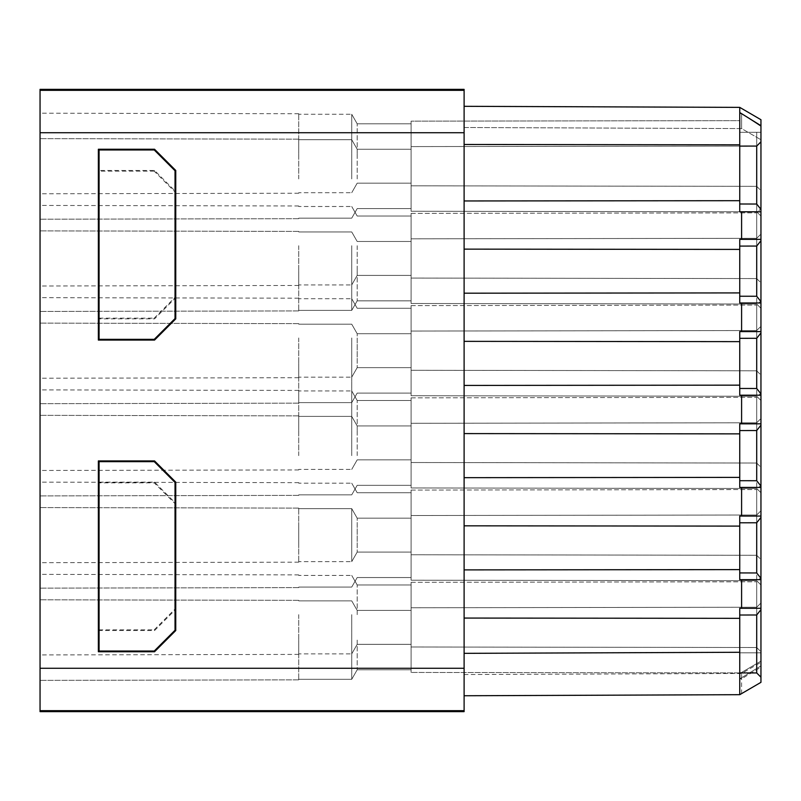<?xml version="1.0" encoding="UTF-8"?>
<svg xmlns="http://www.w3.org/2000/svg" width="801" height="801" viewBox="0 0 801 801"><rect width="100%" height="100%" fill="white"/><g stroke="black" fill="none" stroke-linecap="round" stroke-linejoin="round"><path stroke-width="0.6" stroke-dasharray="4 3" d="M760.95 215.98L760.95 119.719L739.744 107.374L739.744 132.285L739.744 107.374L739.744 113.612L739.744 107.374L464.109 106.313L739.744 107.374L464.109 106.313L464.109 200.961L464.109 106.313L739.744 107.374L739.744 132.285L739.744 107.374L760.95 119.719L760.95 190.588L760.95 119.719L739.744 107.374L739.744 211.794L760.95 211.794L760.95 308.265L760.95 234.062L760.95 308.265L760.95 234.062L760.95 308.265L760.95 301.617L756.705 296.26L756.705 304.02L756.705 296.26L739.744 296.23L739.744 239.359L739.744 302.968L760.95 302.968L760.95 400.5L760.95 326.287L760.95 400.5L760.95 326.287L760.95 400.5L760.95 393.842L756.705 388.495L756.705 396.255L756.705 388.495L739.744 388.465L739.744 331.594L739.744 395.203L741.596 395.203L741.596 423.819L760.95 423.819L760.95 425.181L760.95 418.522L760.95 492.735L760.95 418.522L760.95 492.735L760.95 418.522L760.95 492.735L760.95 486.077L756.705 480.73L756.705 488.49L756.705 480.73L739.744 480.7L739.744 423.819L739.744 487.429L741.596 487.429L741.596 516.054L760.95 516.054L760.95 517.406L760.95 510.758L760.95 584.96L760.95 510.758L760.95 584.96L760.95 510.758L760.95 584.96L760.95 578.312L756.705 572.965L756.705 580.715L756.705 572.965L739.744 572.925L739.744 516.054L739.744 579.664L760.95 579.664L760.95 665.901L760.95 602.983L760.95 665.901L760.95 661.135L760.95 665.901L739.794 678.827L739.794 673.491L739.794 694.657L760.95 682.342L760.95 661.135L760.95 665.901L739.794 678.827L760.95 665.901M739.744 477.386L464.109 477.666L464.109 569.891L464.109 525.826L739.744 526.107M464.109 341.356L464.109 249.131L464.109 385.431L464.109 341.356L739.744 341.637M760.95 209.381L760.95 216.04L760.95 209.381L756.705 204.035L756.705 211.784L756.705 204.035L739.744 203.995L739.744 146.102L739.744 211.794L760.95 211.794L760.95 209.381M464.109 674.542L741.596 673.481L760.95 662.307L760.95 682.342L739.744 694.687L739.744 608.289L739.744 615.028L756.705 614.988L756.705 607.238L756.705 652.815L739.744 652.815L739.744 672.92L739.744 652.815L739.744 672.92L739.744 652.815L756.705 652.815L756.705 607.238L411.103 607.759L756.705 607.238L756.705 614.988L756.705 607.238L411.103 607.759L411.103 672.429L411.103 607.759L411.103 672.429L411.103 607.759L411.103 672.429L411.103 607.759L411.103 672.429L411.103 607.759L756.705 607.238L756.705 652.815L760.95 652.815L760.95 602.983L760.95 677.195L756.705 672.95L739.744 672.92L739.744 615.028L739.744 694.687L464.109 695.749L739.744 694.687L464.109 695.749L464.109 653.346L464.109 695.749L464.109 674.542L464.109 695.749L739.744 694.687L741.596 693.616L741.596 673.481L741.596 678.817L760.95 667.123L760.95 652.815L739.744 652.815L756.705 652.815L756.705 607.238L756.705 672.95M760.95 662.307L760.95 667.123M741.596 693.616L760.95 682.342L760.95 677.195M760.95 579.664L739.744 579.664L739.744 572.925L739.744 579.664L760.95 579.664L760.95 578.312M760.95 486.077L760.95 487.429L739.744 487.429L739.744 480.7L739.744 487.429L760.95 487.429L760.95 516.054L739.744 516.054L739.744 522.793L756.705 522.763L756.705 515.003L756.705 572.965M760.95 393.842L760.95 395.203L739.744 395.203L739.744 388.465L739.744 395.203L760.95 395.203L760.95 423.819L739.744 423.819L739.744 430.558L756.705 430.527L756.705 422.768L756.705 480.73M760.95 302.968L739.744 302.968L739.744 296.23L739.744 302.968L760.95 302.968L760.95 301.617M760.95 132.285L760.95 190.588L760.95 126.398L760.95 190.588L760.95 126.398L760.95 139.754L760.95 126.398L760.95 132.285L739.744 132.285L739.744 120.651L739.744 132.285L756.705 132.285L756.705 186.343L756.705 132.285L760.95 132.285L739.744 132.285L756.705 132.285L756.705 186.343L756.705 132.285L760.95 132.285L739.744 132.285L756.705 132.285L756.705 186.343L756.705 132.285L760.95 132.285L739.744 132.285L760.95 132.285M760.95 126.398L760.95 139.754L760.95 126.398L741.596 113.612L760.95 126.398L741.596 113.612L741.596 128.581L741.596 113.612L741.596 128.581L741.596 113.612L760.95 126.398M760.95 178.933L760.95 141.827L760.95 178.933M760.95 245.717L760.95 282.823L760.95 245.717M760.95 337.952L760.95 375.058L760.95 337.952M760.95 430.187L760.95 393.081L760.95 430.187M760.95 522.412L760.95 559.519L760.95 522.412M760.95 614.647L760.95 651.754L760.95 614.647M760.95 487.429L741.596 487.429M741.596 579.664L741.596 608.289L760.95 608.289L741.596 608.289M756.705 522.763L756.705 515.003L411.103 515.524L756.705 515.003L411.103 515.524L411.103 580.194L411.103 515.524L411.103 580.194L411.103 515.524L411.103 580.194L411.103 515.524L411.103 580.194L411.103 515.524L756.705 515.003L756.705 522.763L760.95 517.406M760.95 395.203L741.596 395.203M756.705 430.527L756.705 422.768L411.103 423.288L756.705 422.768L411.103 423.288L411.103 487.959L411.103 423.288L411.103 487.959L411.103 423.288L411.103 487.959L411.103 423.288L411.103 487.959L411.103 423.288L756.705 422.768L756.705 430.527L760.95 425.181M741.596 302.968L741.596 331.594L760.95 331.594L739.744 331.594L739.744 338.322L756.705 338.292L756.705 330.533L756.705 388.495M756.705 338.292L756.705 330.533L411.103 331.063L756.705 330.533L411.103 331.063L411.103 395.734L411.103 331.063L411.103 395.734L411.103 331.063L411.103 395.734L411.103 331.063L411.103 395.734L411.103 331.063L756.705 330.533L756.705 338.292L760.95 332.946M760.95 211.794L741.596 211.794L741.596 239.359L760.95 239.359L739.744 239.359L739.744 246.097L756.705 246.057L756.705 238.308L756.705 296.26M756.705 246.057L756.705 238.308L411.103 238.828L756.705 238.308L411.103 238.828L411.103 303.499L411.103 238.828L411.103 303.499L411.103 238.828L411.103 303.499L411.103 238.828L411.103 303.499L411.103 238.828L756.705 238.308L756.705 246.057L760.95 240.711M756.705 614.988L760.95 609.641M760.95 125.707L739.744 112.52L739.744 146.102L411.103 146.593L411.103 211.264L411.103 146.593L756.705 146.072L756.705 211.784L756.705 146.072L739.744 146.102L739.744 112.52M739.744 146.102L411.103 146.593L411.103 211.264L411.103 146.593L411.103 211.264L411.103 146.593L411.103 211.264L411.103 146.593L756.705 146.072L760.95 141.827L756.705 146.072L756.705 204.035M739.744 672.92L411.103 672.429L739.744 672.92L411.103 672.429L739.744 672.92L739.794 694.657M739.744 678.827L739.744 652.815L739.744 694.687L739.744 678.827L741.596 678.817M739.744 694.687L464.109 695.749M464.109 618.062L464.109 569.891L464.109 653.346L464.109 618.062L739.744 618.332M739.744 569.611L464.109 569.891M464.109 525.826L464.109 477.666M760.95 516.054L741.596 516.054M739.744 385.151L464.109 385.431L464.109 433.591L739.744 433.872M464.109 433.591L464.109 385.431M760.95 423.819L741.596 423.819M760.95 331.594L741.596 331.594M739.744 292.916L464.109 293.196M464.109 249.131L464.109 200.961L464.109 249.131L739.744 249.411M760.95 239.359L741.596 239.359M741.596 211.794L739.744 211.794L739.744 203.995M739.744 200.691L464.109 200.961M464.109 144.48L739.744 144.831M40.05 711.648L40.05 89.352M464.109 89.352L464.109 711.648M98.363 630.547L154.543 630.547L175.749 609.351L175.749 503.338L154.543 482.132L98.363 482.132L98.363 630.547L99.084 629.826L154.243 629.826L154.543 630.547M98.363 170.453L98.363 318.868L154.543 318.868L175.749 297.662L175.749 191.649L154.543 170.453L98.363 170.453L99.084 171.174L99.084 318.147L98.363 318.868M464.109 127.509L464.109 106.313L464.109 127.509L464.109 106.313L464.109 127.509L741.596 128.581L760.95 139.754L741.596 128.581L464.109 127.509M739.744 113.612L741.596 113.612L739.744 113.612M411.103 582.317L756.705 581.786L411.103 582.317L411.103 646.988L411.103 582.317L411.103 646.988L411.103 582.317L411.103 646.988L411.103 582.317L756.705 581.786L756.705 647.508L756.705 581.786L756.705 647.508L756.705 581.786L756.705 647.508L756.705 581.786L760.95 577.541M411.103 614.647L411.103 644.334L411.103 614.647M357.186 614.647L357.186 584.96L357.186 614.647M298.723 614.647L298.723 654.407L298.723 614.647M40.05 614.647L40.05 654.938L40.05 614.647M40.05 640.089L40.05 680.379L40.05 640.089M40.05 178.933L40.05 138.643L40.05 178.933M40.05 271.159L40.05 311.449L40.05 271.159M40.05 363.394L40.05 403.684L40.05 363.394M40.05 455.629L40.05 415.339L40.05 455.629M40.05 547.864L40.05 507.574L40.05 547.864M40.05 153.492L40.05 113.201L40.05 153.492M40.05 245.717L40.05 286.007L40.05 245.717M40.05 337.952L40.05 297.662L40.05 337.952M40.05 430.187L40.05 389.897L40.05 430.187M40.05 522.412L40.05 562.702L40.05 522.412M760.95 608.289L739.744 608.289L739.744 615.028M99.084 318.147L154.243 318.147L154.543 318.868M154.543 170.453L154.243 171.174L175.029 191.95L175.029 297.371L154.243 318.147M175.029 297.371L175.749 297.662M175.029 191.95L175.749 191.649M154.243 171.174L99.084 171.174M154.243 629.826L175.029 609.05L175.029 503.629L154.243 482.853L99.084 482.853L98.363 482.132M99.084 482.853L99.084 629.826M175.029 609.05L175.749 609.351M175.029 503.629L175.749 503.338M154.243 482.853L154.543 482.132M351.729 614.647L351.729 653.876L351.729 614.647M411.103 490.082L756.705 489.561L411.103 490.082L411.103 554.753L411.103 490.082L411.103 554.753L411.103 490.082L411.103 554.753L411.103 490.082L756.705 489.561L756.705 555.273L756.705 489.561L756.705 555.273L756.705 489.561L756.705 555.273L756.705 489.561L760.95 485.316M411.103 522.412L411.103 552.099L411.103 522.412M357.186 522.412L357.186 552.099L357.186 522.412M298.723 522.412L298.723 562.172L298.723 522.412M351.729 522.412L351.729 561.641L351.729 522.412M411.103 397.847L756.705 397.326L411.103 397.847L411.103 462.517L411.103 397.847L411.103 462.517L411.103 397.847L411.103 462.517L411.103 397.847L756.705 397.326L756.705 463.038L756.705 397.326L756.705 463.038L756.705 397.326L756.705 463.038L756.705 397.326L760.95 393.081M411.103 430.187L411.103 400.5L411.103 430.187M357.186 430.187L357.186 400.5L357.186 430.187M298.723 430.187L298.723 390.427L298.723 430.187M351.729 430.187L351.729 390.958L351.729 430.187M411.103 305.622L756.705 305.091L411.103 305.622L411.103 370.282L411.103 305.622L411.103 370.282L411.103 305.622L411.103 370.282L411.103 305.622L756.705 305.091L756.705 370.813L756.705 305.091L756.705 370.813L756.705 305.091L756.705 370.813L756.705 305.091L760.95 300.846M411.103 337.952L411.103 367.639L411.103 337.952M357.186 337.952L357.186 367.639L357.186 337.952M298.723 337.952L298.723 377.712L298.723 337.952M351.729 337.952L351.729 377.181L351.729 337.952M411.103 213.386L756.705 212.866L411.103 213.386L411.103 278.057L411.103 213.386L411.103 278.057L411.103 213.386L411.103 278.057L411.103 213.386L756.705 212.866L756.705 278.578L756.705 212.866L756.705 278.578L756.705 212.866L756.705 278.578L756.705 212.866L760.95 208.61M411.103 245.717L411.103 275.404L411.103 245.717M357.186 245.717L357.186 275.404L357.186 245.717M298.723 245.717L298.723 285.476L298.723 245.717M351.729 245.717L351.729 284.946L351.729 245.717M411.103 121.151L411.103 185.822L411.103 121.151L739.744 120.651L411.103 121.151L411.103 185.822L411.103 121.151L411.103 185.822L411.103 121.151L739.744 120.651M411.103 153.492L411.103 123.805L411.103 153.492M357.186 153.492L357.186 123.805L357.186 153.492M298.723 153.492L298.723 113.732L298.723 153.492M351.729 153.492L351.729 114.263L351.729 153.492M411.103 640.089L411.103 669.776L411.103 640.089M357.186 640.089L357.186 669.776L357.186 640.089M298.723 640.089L298.723 679.849L298.723 640.089M351.729 640.089L351.729 679.318L351.729 640.089M411.103 547.864L411.103 518.177L411.103 547.864M357.186 547.864L357.186 518.177L357.186 547.864M298.723 547.864L298.723 508.104L298.723 547.864M351.729 547.864L351.729 508.635L351.729 547.864M411.103 455.629L411.103 485.316L411.103 455.629M357.186 455.629L357.186 425.942L357.186 455.629M298.723 455.629L298.723 415.869L298.723 455.629M351.729 455.629L351.729 416.4L351.729 455.629M411.103 363.394L411.103 393.081L411.103 363.394M357.186 363.394L357.186 333.707L357.186 363.394M298.723 363.394L298.723 403.153L298.723 363.394M351.729 363.394L351.729 402.623L351.729 363.394M411.103 271.159L411.103 300.846L411.103 271.159M357.186 271.159L357.186 300.846L357.186 271.159M298.723 271.159L298.723 310.918L298.723 271.159M351.729 271.159L351.729 310.387L351.729 271.159M411.103 178.933L411.103 149.246L411.103 178.933M357.186 178.933L357.186 149.246L357.186 178.933M298.723 178.933L298.723 139.174L298.723 178.933M351.729 178.933L351.729 139.704L351.729 178.933M760.95 652.815L739.744 652.815L760.95 652.815M739.744 572.925L739.744 522.793M739.744 480.7L739.744 430.558M739.744 388.465L739.744 338.322M739.744 296.23L739.744 246.097M464.109 653.346L739.744 652.284M464.109 90.323L40.05 90.323M40.05 132.726L464.109 132.726M464.109 668.274L40.05 668.274M40.05 710.677L464.109 710.677M411.103 580.194L756.705 580.715L760.95 584.96L756.705 580.715L760.95 584.96L756.705 580.715L411.103 580.194M756.705 515.003L760.95 510.758L756.705 515.003M411.103 487.959L756.705 488.49L760.95 492.735L756.705 488.49L760.95 492.735L756.705 488.49L411.103 487.959M756.705 422.768L760.95 418.522L756.705 422.768M411.103 395.734L756.705 396.255L760.95 400.5L756.705 396.255L760.95 400.5L756.705 396.255L411.103 395.734M756.705 330.533L760.95 326.287L756.705 330.533M411.103 303.499L756.705 304.02L760.95 308.265L756.705 304.02L760.95 308.265L756.705 304.02L411.103 303.499M756.705 238.308L760.95 234.062L756.705 238.308M756.705 607.238L760.95 602.983L756.705 607.238M411.103 211.264L756.705 211.784L760.95 216.04L756.705 211.784L760.95 216.04L756.705 211.784L411.103 211.264M411.103 646.988L756.705 647.508L411.103 646.988L756.705 647.508L760.95 651.754M411.103 644.334L357.186 644.334L351.729 653.876L357.186 644.334L411.103 644.334L357.186 644.334L351.729 653.876L298.723 653.876M411.103 584.96L357.186 584.96L351.729 575.428L357.186 584.96L411.103 584.96L357.186 584.96L351.729 575.428L298.723 575.428M298.723 574.898L40.05 574.367M298.723 654.407L40.05 654.938M411.103 554.753L756.705 555.273L411.103 554.753L756.705 555.273L760.95 559.519M411.103 552.099L357.186 552.099L351.729 561.641L357.186 552.099L411.103 552.099L357.186 552.099L351.729 561.641L298.723 561.641M411.103 492.735L357.186 492.735L351.729 483.193L357.186 492.735L411.103 492.735L357.186 492.735L351.729 483.193L298.723 483.193M298.723 482.663L40.05 482.132M298.723 562.172L40.05 562.702M411.103 462.517L756.705 463.038L411.103 462.517L756.705 463.038L760.95 467.293M411.103 459.864L357.186 459.864L351.729 469.406L357.186 459.864L411.103 459.864L357.186 459.864L351.729 469.406L298.723 469.406M411.103 400.5L357.186 400.5L351.729 390.958L357.186 400.5L411.103 400.5L357.186 400.5L351.729 390.958L298.723 390.958M298.723 390.427L40.05 389.897M298.723 469.937L40.05 470.467M411.103 370.282L756.705 370.813L411.103 370.282L756.705 370.813L760.95 375.058M411.103 367.639L357.186 367.639L351.729 377.181L357.186 367.639L411.103 367.639L357.186 367.639L351.729 377.181L298.723 377.181M411.103 308.265L357.186 308.265L351.729 298.723L357.186 308.265L411.103 308.265L357.186 308.265L351.729 298.723L298.723 298.723M298.723 298.192L40.05 297.662M298.723 377.712L40.05 378.232M411.103 278.057L756.705 278.578L411.103 278.057L756.705 278.578L760.95 282.823M411.103 275.404L357.186 275.404L351.729 284.946L357.186 275.404L411.103 275.404L357.186 275.404L351.729 284.946L298.723 284.946M411.103 216.04L357.186 216.04L351.729 206.498L357.186 216.04L411.103 216.04L357.186 216.04L351.729 206.498L298.723 206.498M298.723 205.967L40.05 205.436M298.723 285.476L40.05 286.007M411.103 185.822L756.705 186.343L411.103 185.822L756.705 186.343L760.95 190.588M411.103 183.169L357.186 183.169L351.729 192.711L357.186 183.169L411.103 183.169L357.186 183.169L351.729 192.711L298.723 192.711M411.103 123.805L357.186 123.805L351.729 114.263L357.186 123.805L411.103 123.805L357.186 123.805L351.729 114.263L298.723 114.263M298.723 113.732L40.05 113.201M298.723 193.241L40.05 193.772M357.186 669.776L411.103 669.776L357.186 669.776L351.729 679.318L298.723 679.318L351.729 679.318L298.723 679.318L351.729 679.318L357.186 669.776L411.103 669.776L357.186 669.776L351.729 679.318L357.186 669.776M357.186 610.412L411.103 610.412L357.186 610.412L351.729 600.87L298.723 600.87L351.729 600.87L298.723 600.87L351.729 600.87L357.186 610.412L411.103 610.412L357.186 610.412L351.729 600.87L357.186 610.412M298.723 600.339L40.05 599.809L298.723 600.339M298.723 679.849L40.05 680.379L298.723 679.849M357.186 577.541L411.103 577.541L357.186 577.541L351.729 587.083L298.723 587.083L351.729 587.083L298.723 587.083L351.729 587.083L357.186 577.541L411.103 577.541L357.186 577.541L351.729 587.083L357.186 577.541M357.186 518.177L411.103 518.177L357.186 518.177L351.729 508.635L298.723 508.635L351.729 508.635L298.723 508.635L351.729 508.635L357.186 518.177L411.103 518.177L357.186 518.177L351.729 508.635L357.186 518.177M298.723 508.104L40.05 507.574L298.723 508.104M298.723 587.614L40.05 588.144L298.723 587.614M357.186 485.316L411.103 485.316L357.186 485.316L351.729 494.848L298.723 494.848L351.729 494.848L298.723 494.848L351.729 494.848L357.186 485.316L411.103 485.316L357.186 485.316L351.729 494.848L357.186 485.316M357.186 425.942L411.103 425.942L357.186 425.942L351.729 416.4L298.723 416.4L351.729 416.4L298.723 416.4L351.729 416.4L357.186 425.942L411.103 425.942L357.186 425.942L351.729 416.4L357.186 425.942M298.723 415.869L40.05 415.339L298.723 415.869M298.723 495.378L40.05 495.909L298.723 495.378M357.186 393.081L411.103 393.081L357.186 393.081L351.729 402.623L298.723 402.623L351.729 402.623L298.723 402.623L351.729 402.623L357.186 393.081L411.103 393.081L357.186 393.081L351.729 402.623L357.186 393.081M357.186 333.707L411.103 333.707L357.186 333.707L351.729 324.175L298.723 324.175L351.729 324.175L298.723 324.175L351.729 324.175L357.186 333.707L411.103 333.707L357.186 333.707L351.729 324.175L357.186 333.707M298.723 323.644L40.05 323.113L298.723 323.644M298.723 403.153L40.05 403.684L298.723 403.153M357.186 300.846L411.103 300.846L357.186 300.846L351.729 310.387L298.723 310.387L351.729 310.387L298.723 310.387L351.729 310.387L357.186 300.846L411.103 300.846L357.186 300.846L351.729 310.387L357.186 300.846M357.186 241.481L411.103 241.481L357.186 241.481L351.729 231.94L298.723 231.94L351.729 231.94L298.723 231.94L351.729 231.94L357.186 241.481L411.103 241.481L357.186 241.481L351.729 231.94L357.186 241.481M298.723 231.409L40.05 230.878L298.723 231.409M298.723 310.918L40.05 311.449L298.723 310.918M357.186 208.61L411.103 208.61L357.186 208.61L351.729 218.152L298.723 218.152L351.729 218.152L298.723 218.152L351.729 218.152L357.186 208.61L411.103 208.61L357.186 208.61L351.729 218.152L357.186 208.61M357.186 149.246L411.103 149.246L357.186 149.246L351.729 139.704L298.723 139.704L351.729 139.704L298.723 139.704L351.729 139.704L357.186 149.246L411.103 149.246L357.186 149.246L351.729 139.704L357.186 149.246M298.723 139.174L40.05 138.643L298.723 139.174M298.723 218.683L40.05 219.214L298.723 218.683M756.705 146.072L760.95 141.827M739.794 673.491L760.95 661.135L739.794 673.491"/><path stroke-width="1.2" d="M739.744 107.374L464.109 106.313L739.744 107.374L760.95 119.719L760.95 125.707L739.744 112.52L739.744 107.374M464.109 569.891L739.744 569.611L739.744 526.107L464.109 525.826M464.109 477.666L739.744 477.386L739.744 433.872L464.109 433.591M464.109 385.431L739.744 385.151L739.744 341.637L464.109 341.356M464.109 293.196L739.744 292.916L739.744 249.411L464.109 249.131M739.744 203.995L756.705 204.035L756.705 146.072L760.95 141.827L760.95 125.707M760.95 141.827L760.95 209.381L756.705 204.035M739.744 296.23L756.705 296.26L756.705 246.057L760.95 240.711L760.95 209.381M760.95 240.711L760.95 301.617L756.705 296.26M739.744 388.465L756.705 388.495L756.705 338.292L760.95 332.946L760.95 301.617M760.95 332.946L760.95 393.842L756.705 388.495M739.744 480.7L756.705 480.73L756.705 430.527L760.95 425.181L760.95 393.842M760.95 425.181L760.95 486.077L756.705 480.73M739.744 572.925L756.705 572.965L756.705 522.763L760.95 517.406L760.95 486.077M760.95 517.406L760.95 578.312L756.705 572.965M739.744 672.92L756.705 672.95L756.705 614.988L760.95 609.641L760.95 578.312M760.95 609.641L760.95 677.195L756.705 672.95M464.109 695.749L739.744 694.687L464.109 695.749L739.744 694.687L760.95 682.342L760.95 677.195M464.109 200.961L739.744 200.691L739.744 144.831L464.109 144.48M760.95 579.664L741.596 579.664L741.596 608.289L760.95 608.289M760.95 211.794L741.596 211.794L741.596 239.359L760.95 239.359M464.109 90.323L464.109 89.352L40.05 89.352L40.05 711.648L464.109 711.648L464.109 90.323L40.05 90.323M154.543 651.754L98.363 651.754L98.363 460.925L154.543 460.925L175.749 482.132L175.749 630.547L154.543 651.754L154.243 651.033L175.029 630.257L175.029 482.432L154.243 461.646L154.543 460.925M154.543 340.075L98.363 340.075L98.363 149.246L154.543 149.246L175.749 170.453L175.749 318.868L154.543 340.075L154.243 339.354L175.029 318.568L175.029 170.743L154.243 149.967L154.543 149.246M741.596 211.794L739.744 211.794L739.744 200.691M739.744 144.831L739.744 112.52M741.596 608.289L739.744 608.289L739.744 694.687M739.744 618.332L464.109 618.062M739.744 569.611L739.744 579.664L741.596 579.664M739.744 477.386L739.744 487.429L741.596 487.429L741.596 516.054L739.744 516.054L739.744 526.107M739.744 385.151L739.744 395.203L741.596 395.203L741.596 423.819L739.744 423.819L739.744 433.872M739.744 292.916L739.744 302.968L741.596 302.968L741.596 331.594L739.744 331.594L739.744 341.637M741.596 239.359L739.744 239.359L739.744 249.411M760.95 302.968L741.596 302.968M741.596 331.594L760.95 331.594M760.95 395.203L741.596 395.203M741.596 423.819L760.95 423.819M760.95 487.429L741.596 487.429M741.596 516.054L760.95 516.054M154.243 339.354L99.084 339.354L98.363 340.075M99.084 339.354L99.084 149.967L98.363 149.246M99.084 149.967L154.243 149.967M175.029 170.743L175.749 170.453M175.029 318.568L175.749 318.868M154.243 651.033L99.084 651.033L98.363 651.754M99.084 651.033L99.084 461.646L98.363 460.925M99.084 461.646L154.243 461.646M175.029 482.432L175.749 482.132M175.029 630.257L175.749 630.547M756.705 614.988L739.744 615.028M756.705 522.763L739.744 522.793M756.705 430.527L739.744 430.558M756.705 338.292L739.744 338.322M756.705 246.057L739.744 246.097M756.705 146.072L739.744 146.102M464.109 710.677L40.05 710.677M40.05 668.274L464.109 668.274M464.109 132.726L40.05 132.726M739.744 652.284L464.109 653.346"/></g></svg>
